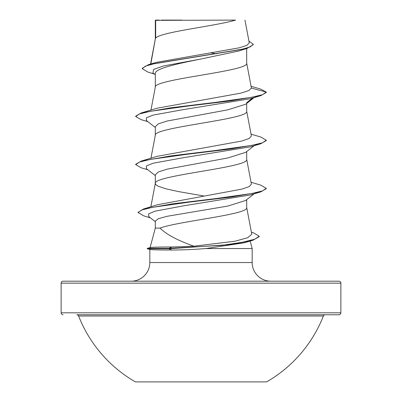 <?xml version="1.0" encoding="UTF-8"?>
<svg xmlns="http://www.w3.org/2000/svg" width="402" height="402" viewBox="0 0 402 402"><rect width="100%" height="100%" fill="white"/><g stroke="black" fill="none" stroke-linecap="round" stroke-linejoin="round"><path stroke-width="0.6" d="M135.399 381.9L266.601 381.9A131.479 131.479 0 0 0 323.384 316.002L78.616 316.002A131.479 131.479 0 0 0 135.399 381.9M340.871 283.154L61.129 283.154A1.96 1.96 0 0 1 63.089 281.194L338.911 281.194A1.96 1.96 0 0 1 340.871 283.154L340.871 312.806A1.96 1.96 0 0 1 338.911 314.761L76.792 314.761A1.96 1.96 0 0 1 78.616 316.002M338.911 314.761L325.208 314.761A1.96 1.96 0 0 0 323.384 316.002M63.089 314.761A1.96 1.96 0 0 1 61.129 312.806L340.871 312.806M251.391 232.18L253.466 232.803L259.225 236.225L259.225 236.627L253.069 240.19L244.547 242.748L205.854 248.557C193.362 249.521 181.97 250.009 171.689 250.014C158.835 250.004 151.604 249.823 149.996 249.481L147.303 248.758L147.303 248.356L168.996 248.356L171.93 246.984L193.93 246.2C177.594 240.431 166.297 234.396 160.036 228.095L155.308 228.095L150.077 247.612M270.822 281.194A18.648 18.648 0 0 1 252.175 262.541L149.825 262.541A18.648 18.648 0 0 1 131.178 281.194M150.067 247.662C150.619 247.23 157.906 247.004 171.93 246.984M250.165 241.054L252.175 248.557L252.175 262.541M149.825 249.436L149.825 262.541M205.854 248.557L252.175 248.557M254.154 193.824L245.642 200.487L227.743 206.08L167.056 216.306L158.348 218.693L155.308 221.085L155.308 228.095M246.692 199.663L246.692 207.553C249.396 214.397 178.247 221.246 160.036 228.095M155.669 20.351L235.582 20.1C215.241 26.13 159.473 32.155 155.669 38.185L155.669 20.351L155.308 20.351L155.308 39.024M150.8 64.019L155.308 39.145M154.458 74.058L147.861 72.048L142.218 68.687L145.408 66.144L154.534 63.606L247.205 48.356L238.934 50.964L201 59.014C176.533 63.863 154.7 68.702 155.308 73.546L155.308 87.139M246.692 48.516L246.692 63.204C249.516 71.224 152.484 79.244 155.308 87.264M245.632 104.259L227.708 109.857L166.996 121.067L158.333 123.866L155.308 126.67L155.308 135.258M246.692 103.43L246.692 111.319C249.516 119.339 152.484 127.359 155.308 135.379M245.632 152.373L227.708 157.976L166.996 169.182L158.333 171.981L155.308 174.785L155.308 183.372M246.692 151.549L246.692 159.433C249.516 167.453 152.484 175.473 155.308 183.493L156.001 184.83L158.066 186.166L166.001 188.839L178.156 191.513L203.583 195.955M211.156 52.893L216.402 53.808M61.129 283.154L61.129 312.806M142.218 68.687L142.218 68.285L148.398 64.727L156.298 62.37L239.376 47.788L246.964 45.31L249.27 42.818L244.959 20.1M181.89 20.1L161.308 20.1M155.308 74.732L152.956 72.873L153.589 69.405L163.594 65.943L201 59.014M247.205 48.356L253.26 44.667L253.26 44.265L248.954 41.12M155.308 20.994L155.559 20.1L159.242 20.1M155.308 127.489L146.398 120.52L146.388 117.796L153.212 115.078L183.181 109.63L250.32 98.741L260.797 95.636L266.275 92.475L266.275 92.073L260.622 89.088L251.099 86.294M148.398 64.727L241.788 49.381L250.335 46.823L253.26 44.265M251.416 88.093L248.707 90.611L240.909 93.128L157.142 108.203L141.202 112.972L171.091 107.746L214.367 102.525L251.662 97.299L262.511 94.686L266.275 92.073L251.416 88.093L246.667 62.963M193.93 246.2L235.019 241.21L247.717 237.708L251.758 234.205M251.044 182.257L260.787 185.141L266.27 188.307L262.586 190.89L251.959 193.473L215.301 198.643L172.684 203.809L143.544 208.98L157.614 204.708L241.718 189.151L249.16 186.628L251.396 184.106L246.667 159.192M251.044 134.142L260.792 137.027L266.27 140.187L262.516 142.8L251.672 145.413L214.387 150.634L171.106 155.86L141.213 161.086L157.137 156.318L241.597 141.072L249.104 138.534L251.391 135.987L246.667 111.078M266.27 140.187L266.27 140.589L260.787 143.75L250.32 146.856L183.186 157.745L153.217 163.192L146.393 165.91L146.393 168.634L155.308 175.604M266.27 188.307L266.27 188.709L260.792 191.865L250.325 194.97L183.85 205.789L154.946 211.196L148.599 213.899L148.79 216.603L155.308 221.678M260.797 95.636L230.914 100.857L187.639 106.083L150.343 111.309L139.494 113.917L135.725 116.53L141.208 119.69L147.846 121.65M260.787 143.75L230.894 148.976L187.623 154.202L150.338 159.423L139.489 162.036L135.73 164.649L141.213 167.81L147.846 169.765M260.792 191.865L231.24 197.045L188.437 202.226L152.082 207.402L141.66 209.995L138.077 212.583L143.871 215.904L150.343 217.809M253.069 240.19L231.582 244.471L168.996 248.758L168.996 248.356L222.025 245.326L242.099 242.29L254.737 239.255L259.225 236.225M246.692 102.61L252.642 98.043M141.202 112.972L135.725 116.128L135.725 116.53M141.213 161.086L135.73 164.247L135.73 164.649M143.544 208.98L138.102 212.382M147.303 248.758L168.996 248.758L171.689 250.014M251.773 234.2L246.667 207.306M150.866 206.784L155.333 183.252M150.956 158.197L155.333 135.132M150.956 110.083L155.333 87.018M150.549 64.094L155.333 38.904M245.637 104.259L254.154 97.596M254.154 145.71L245.637 152.373M138.077 212.181L138.077 212.583M150.263 247.562L147.303 248.356"/></g></svg>
